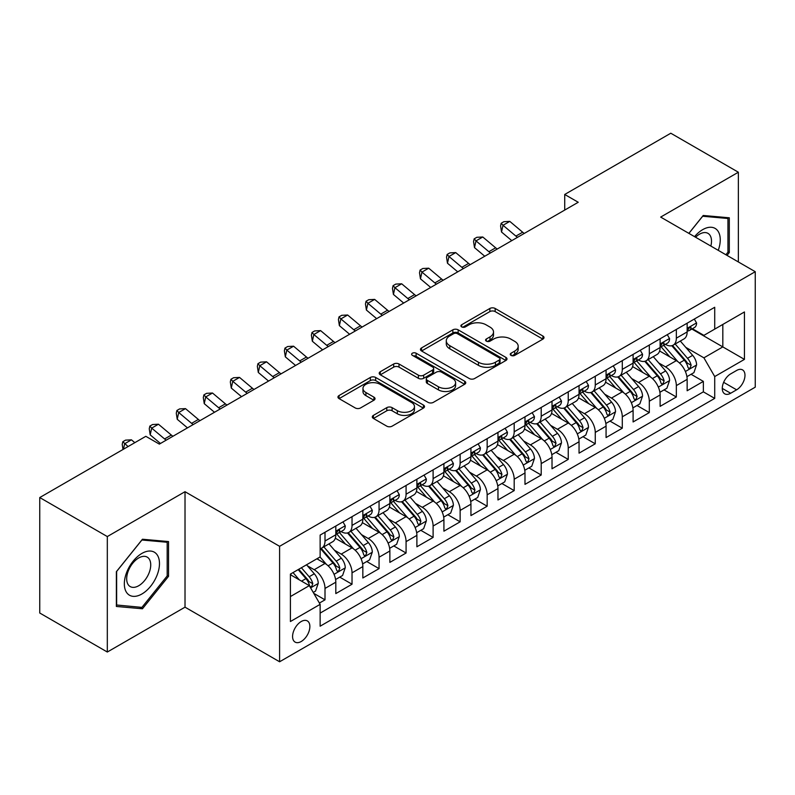 <?xml version="1.0" encoding="UTF-8"?>
<svg xmlns="http://www.w3.org/2000/svg" width="795" height="795" viewBox="0 0 795 795"><rect width="100%" height="100%" fill="white"/><g stroke="black" fill="none" stroke-linecap="round" stroke-linejoin="round"><path stroke-width="1.19" d="M511.016 355.375A2.624 1.52 0 0 0 514.733 355.375L542.915 339.107A3.756 2.166 0 0 0 544.009 337.577A3.756 2.166 0 0 0 542.915 336.047L495.166 308.47A3.756 2.166 0 0 0 489.859 308.47L461.676 324.748A2.624 1.52 0 0 0 460.901 325.821A2.624 1.52 0 0 0 461.676 326.894A2.624 1.52 0 0 0 465.393 326.894L469.04 324.787A12.005 6.926 0 0 1 486.013 324.787L489.988 327.083A12.005 6.926 0 0 1 493.506 331.982A12.005 6.926 0 0 1 489.988 336.881L486.341 338.988A2.624 1.52 0 0 0 485.576 340.061A2.624 1.52 0 0 0 486.341 341.135A2.624 1.52 0 0 0 490.058 341.135L493.705 339.028A12.005 6.926 0 0 1 510.688 339.028L514.663 341.323A12.005 6.926 0 0 1 518.181 346.222A12.005 6.926 0 0 1 514.663 351.132L511.016 353.228A2.624 1.52 0 0 0 510.251 354.302A2.624 1.52 0 0 0 511.016 355.375L511.016 353.228M301.226 641.495A12.233 7.066 120 0 0 309.215 630.713A12.233 7.066 120 0 0 307.337 620.915A12.233 7.066 120 0 0 301.226 621.521A12.233 7.066 120 0 0 293.236 632.303A12.233 7.066 120 0 0 295.104 642.102A12.233 7.066 120 0 0 301.226 641.495M373.402 415.378A3.756 2.166 0 0 0 372.308 416.908A3.756 2.166 0 0 0 373.402 418.438L386.797 426.17A3.756 2.166 0 0 0 392.104 426.17L423.407 408.103A3.756 2.166 0 0 0 424.51 406.573A3.756 2.166 0 0 0 423.407 405.033L375.657 377.466A3.756 2.166 0 0 0 370.351 377.466L339.048 395.542A3.756 2.166 0 0 0 337.954 397.073A3.756 2.166 0 0 0 339.048 398.603L355.236 407.944A3.756 2.166 0 0 0 360.542 407.944L373.938 400.213A3.756 2.166 0 0 0 375.031 398.683A3.756 2.166 0 0 0 373.938 397.152L365.909 392.521A10.037 5.794 0 0 1 362.967 388.417A10.037 5.794 0 0 1 369.168 383.071A10.037 5.794 0 0 1 380.099 384.323L411.542 402.469A10.037 5.794 0 0 1 414.473 406.573A10.037 5.794 0 0 1 408.282 411.919A10.037 5.794 0 0 1 397.341 410.667L392.104 407.636A3.756 2.166 0 0 0 386.797 407.636L373.402 415.378L373.402 418.438M185.016 491.698L107.315 536.565L39.75 497.551L39.75 613.015L107.315 652.029L185.016 607.171L279.602 661.778L279.602 546.314L185.016 491.698L185.016 607.171M738.356 261.953L738.356 172.227L660.665 217.085L755.25 271.701L279.602 546.314M738.356 172.227L670.791 133.222L564.718 194.467L564.718 210.069M39.75 497.551L145.823 436.316L159.338 444.117L578.233 202.268L564.718 194.467M469.298 378.539A3.756 2.166 0 0 0 474.605 378.539L505.908 360.473A3.756 2.166 0 0 0 507.011 358.942A3.756 2.166 0 0 0 505.908 357.402L458.159 329.836A3.756 2.166 0 0 0 452.852 329.836L421.549 347.912A3.756 2.166 0 0 0 420.456 349.442A3.756 2.166 0 0 0 421.549 350.973L469.298 378.539M413.45 355.941A2.624 1.52 0 0 1 416.113 356.319L416.113 353.199L464.658 381.222A3.756 2.166 0 0 1 465.761 382.753A3.756 2.166 0 0 1 464.658 384.283L433.354 402.359A3.756 2.166 0 0 1 428.048 402.359L380.298 374.793L380.298 371.722A3.756 2.166 0 0 0 379.205 373.262A3.756 2.166 0 0 0 380.298 374.793M380.298 371.722L393.694 363.991A3.756 2.166 0 0 1 399.001 363.991L418.369 375.17A3.756 2.166 0 0 0 423.675 375.17L432.559 370.043A3.756 2.166 0 0 0 433.663 368.512A3.756 2.166 0 0 0 432.559 366.982L412.396 355.335A2.624 1.52 0 0 1 411.631 354.272A2.624 1.52 0 0 1 413.251 352.871A2.624 1.52 0 0 1 416.113 353.199M319.401 603.067L325.006 599.837L313.786 593.358M307.407 565.802L314.194 569.717A15.284 8.825 60 0 1 325.006 588.439L335.818 582.198L335.818 593.587L352.026 584.226L339.733 577.13M334.437 550.2L341.224 554.115A15.284 8.825 60 0 1 352.026 572.837L362.838 566.596L362.838 577.985L379.056 568.624L366.763 561.528M361.457 534.598L368.244 538.513A15.284 8.825 60 0 1 379.056 557.235L389.868 550.995L389.868 562.383L406.076 553.022L393.783 545.927M388.487 518.996L395.274 522.911A15.284 8.825 60 0 1 406.076 541.634L416.888 535.393L416.888 546.781L433.106 537.42L420.813 530.325M415.507 503.384L422.294 507.309A15.284 8.825 60 0 1 433.106 526.032L443.918 519.791L443.918 531.179L460.136 521.818L447.833 514.723M442.537 487.782L449.324 491.708A15.284 8.825 60 0 1 460.136 510.43L470.938 504.189L470.938 515.577L487.156 506.216L474.863 499.111M469.557 472.18L476.344 476.096A15.284 8.825 60 0 1 487.156 494.828L497.968 488.587L497.968 499.976L514.186 490.614L501.884 483.509M496.587 456.578L503.374 460.494A15.284 8.825 60 0 1 514.186 479.226L524.988 472.975L524.988 484.374L541.206 475.012L528.913 467.907M523.617 440.977L530.394 444.892A15.284 8.825 60 0 1 541.206 463.614L552.018 457.373L552.018 468.772L568.236 459.401L555.934 452.305M550.637 425.375L557.424 429.29A15.284 8.825 60 0 1 568.236 448.012L579.048 441.772L579.048 453.16L595.256 443.799L582.964 436.703M577.667 409.773L584.444 413.688A15.284 8.825 60 0 1 595.256 432.41L606.068 426.17L606.068 437.558L622.286 428.197L609.984 421.102M604.687 394.171L611.474 398.086A15.284 8.825 60 0 1 622.286 416.809L633.098 410.568L633.098 421.956L649.306 412.595L637.014 405.5M631.717 378.569L638.504 382.484A15.284 8.825 60 0 1 649.306 401.207L660.118 394.966L660.118 406.354L676.336 396.993L676.336 385.605A15.284 8.825 -120 0 0 665.524 366.883L658.737 362.957M664.044 389.898L676.336 396.993M335.818 582.198A15.284 8.825 -120 0 0 325.006 563.476L316.897 558.796M362.838 566.596A15.284 8.825 -120 0 0 352.026 547.874L335.321 538.225M389.868 550.995A15.284 8.825 -120 0 0 379.056 532.272L362.341 522.623M416.888 535.393A15.284 8.825 -120 0 0 406.076 516.67L389.371 507.021M443.918 519.791A15.284 8.825 -120 0 0 433.106 501.069L416.391 491.419M470.938 504.189A15.284 8.825 -120 0 0 460.136 485.467L443.421 475.817M497.968 488.587A15.284 8.825 -120 0 0 487.156 469.855L470.441 460.206M524.988 472.975A15.284 8.825 -120 0 0 514.186 454.253L497.471 444.604M552.018 457.373A15.284 8.825 -120 0 0 541.206 438.651L524.491 429.002M579.048 441.772A15.284 8.825 -120 0 0 568.236 423.049L551.521 413.4M606.068 426.17A15.284 8.825 -120 0 0 595.256 407.447L578.541 397.798M633.098 410.568A15.284 8.825 -120 0 0 622.286 391.846L605.571 382.196M660.118 394.966A15.284 8.825 -120 0 0 649.306 376.244L632.601 366.594M736.607 370.47L730.655 373.898A11.845 6.837 120 0 0 722.913 384.343A11.845 6.837 120 0 0 724.732 393.833A11.845 6.837 120 0 0 730.655 393.247L736.607 389.818A11.845 6.837 120 0 0 744.339 379.374A11.845 6.837 120 0 0 742.53 369.884A11.845 6.837 120 0 0 736.607 370.47M279.602 661.778L755.25 387.165L755.25 271.701M290.413 596.558L309.325 585.637L320.137 604.359L320.137 626.202L714.715 398.394L714.715 376.552L703.903 357.829L685.767 347.355M320.137 604.359L290.413 621.521L290.413 574.089L320.137 556.927L320.137 535.075L714.715 307.277L714.715 329.12L744.438 311.958L744.438 359.39L714.715 376.552M341.075 531.567L341.224 531.646A15.284 8.825 60 0 0 348.866 532.402L359.678 526.161A15.284 8.825 -120 0 0 362.838 519.165L362.838 510.43M368.105 515.965L368.244 516.044A15.284 8.825 60 0 0 375.886 516.8L386.698 510.559A15.284 8.825 -120 0 0 389.868 503.563L389.868 494.828M395.125 500.363L395.274 500.443A15.284 8.825 60 0 0 402.916 501.198L413.728 494.957A15.284 8.825 -120 0 0 416.888 487.961L416.888 479.216M422.155 484.751L422.294 484.841A15.284 8.825 60 0 0 429.936 485.596L440.748 479.355A15.284 8.825 -120 0 0 443.918 472.359L443.918 463.614M449.175 469.149L449.324 469.239A15.284 8.825 60 0 0 456.966 469.994L467.778 463.753A15.284 8.825 -120 0 0 470.938 456.747L470.938 448.012M476.205 453.548L476.344 453.627A15.284 8.825 60 0 0 483.986 454.392L494.798 448.151A15.284 8.825 -120 0 0 497.968 441.146L497.968 432.41M503.235 437.946L503.374 438.025A15.284 8.825 60 0 0 511.016 438.79L521.828 432.55A15.284 8.825 -120 0 0 524.988 425.544L524.988 416.809M530.255 422.344L530.394 422.423A15.284 8.825 60 0 0 538.046 423.178L548.848 416.938A15.284 8.825 -120 0 0 552.018 409.942L552.018 401.207M557.285 406.742L557.424 406.821A15.284 8.825 60 0 0 565.066 407.577L575.878 401.336A15.284 8.825 -120 0 0 579.048 394.34L579.048 385.605M584.305 391.14L584.444 391.22A15.284 8.825 60 0 0 592.096 391.975L602.898 385.734A15.284 8.825 -120 0 0 606.068 378.738L606.068 370.003M611.335 375.538L611.474 375.618A15.284 8.825 60 0 0 619.116 376.373L629.928 370.132A15.284 8.825 -120 0 0 633.098 363.136L633.098 354.391M638.355 359.936L638.504 360.016A15.284 8.825 60 0 0 646.146 360.771L656.958 354.53A15.284 8.825 -120 0 0 660.118 347.534L660.118 338.789M320.137 613.094L703.356 391.846L703.356 381.391L687.148 390.752L687.148 379.364A15.284 8.825 -120 0 0 676.336 360.642L659.621 350.993M665.385 344.324L665.524 344.414A15.284 8.825 -120 0 0 673.166 345.169A15.284 8.825 -120 0 0 676.336 338.173L676.336 329.428M673.166 345.169L683.978 338.928A15.284 8.825 -120 0 0 687.148 331.932L687.148 323.187M325.006 532.272L325.006 541.007A15.284 8.825 60 0 1 321.836 548.003A15.284 8.825 60 0 1 320.137 548.63M321.836 548.003L332.648 541.763A15.284 8.825 -120 0 0 335.818 534.767L335.818 526.032M352.026 516.67L352.026 525.406A15.284 8.825 60 0 1 348.866 532.402M379.056 501.069L379.056 509.804A15.284 8.825 60 0 1 375.886 516.8M406.076 485.457L406.076 494.202A15.284 8.825 60 0 1 402.916 501.198M433.106 469.855L433.106 478.6A15.284 8.825 60 0 1 429.936 485.596M460.136 454.253L460.136 462.998A15.284 8.825 60 0 1 456.966 469.994M487.156 438.651L487.156 447.386A15.284 8.825 60 0 1 483.986 454.392M514.186 423.049L514.186 431.784A15.284 8.825 60 0 1 511.016 438.79M541.206 407.447L541.206 416.183A15.284 8.825 60 0 1 538.046 423.178M568.236 391.846L568.236 400.581A15.284 8.825 60 0 1 565.066 407.577M595.256 376.244L595.256 384.979A15.284 8.825 60 0 1 592.096 391.975M622.286 360.642L622.286 369.377A15.284 8.825 60 0 1 619.116 376.373M649.306 345.03L649.306 353.775A15.284 8.825 60 0 1 646.146 360.771M649.306 401.207L649.306 412.595M622.286 416.809L622.286 428.197M595.256 432.41L595.256 443.799M568.236 448.012L568.236 459.401M541.206 463.614L541.206 475.012M514.186 479.226L514.186 490.614M487.156 494.828L487.156 506.216M460.136 510.43L460.136 521.818M433.106 526.032L433.106 537.42M406.076 541.634L406.076 553.022M379.056 557.235L379.056 568.624M352.026 572.837L352.026 584.226M325.006 588.439L325.006 599.837M309.325 585.637L290.413 574.715M703.903 357.829L722.824 346.908L722.824 324.44L744.438 311.958M691.869 329.041L744.438 359.39M692.405 328.723L703.903 335.361L714.715 329.12M107.315 536.565L107.315 652.029M691.064 374.286L703.356 381.391M703.356 391.846L714.715 398.394M727.028 255.404L729.303 252.572L729.303 217.8L703.227 215.475L688.848 233.362M116.368 606.456L142.444 608.781L168.53 576.335L168.53 541.564L142.444 539.239L116.368 571.684L116.368 606.456M727.952 251.796L729.303 252.572M167.179 575.56L168.53 576.335M139.691 607.191L142.444 608.781M512.069 355.753L514.663 354.252A12.005 6.926 0 0 0 518.181 349.343L518.181 346.222M493.506 331.982L493.506 335.102A12.005 6.926 0 0 1 489.988 340.002L487.395 341.502M542.866 339.137L495.166 311.59A3.756 2.166 0 0 0 489.859 311.59L462.72 327.262M505.859 360.503L458.159 332.956A3.756 2.166 0 0 0 452.852 332.956L421.598 351.002M499.28 360.006A2.624 1.52 0 0 0 500.045 358.942A2.624 1.52 0 0 0 499.28 357.869L457.364 333.671A2.624 1.52 0 0 0 453.647 333.671L449.801 335.887A12.005 6.926 0 0 0 446.283 340.787A12.005 6.926 0 0 0 449.801 345.686L478.451 362.232A12.005 6.926 0 0 0 495.434 362.232L499.28 360.006L499.28 363.126A2.624 1.52 0 0 0 500.045 362.063L500.045 358.942M446.283 340.787L446.283 343.907A12.005 6.926 0 0 0 449.801 348.806L449.801 345.686M499.28 363.126L495.434 365.352A12.005 6.926 0 0 1 478.451 365.352L449.801 348.806M380.348 374.823L393.694 367.111L393.694 363.991M433.663 368.512L433.663 371.633A3.756 2.166 0 0 1 432.559 373.163L423.675 378.291A3.756 2.166 0 0 1 418.369 378.291L399.001 367.111A3.756 2.166 0 0 0 393.694 367.111M416.113 356.319L464.608 384.313M438.462 386.777A10.037 5.794 0 0 0 449.404 388.03A10.037 5.794 0 0 0 455.595 382.673A10.037 5.794 0 0 0 452.653 378.579L441.583 372.189A3.756 2.166 0 0 0 436.276 372.189L427.392 377.317A3.756 2.166 0 0 0 426.289 378.847A3.756 2.166 0 0 0 427.392 380.378L438.462 386.777L438.462 389.898A10.037 5.794 0 0 0 449.404 391.15A10.037 5.794 0 0 0 455.595 385.794L455.595 382.673M426.289 378.847L426.289 381.968A3.756 2.166 0 0 0 427.392 383.498L427.392 380.378M438.462 389.898L427.392 383.498M414.473 406.573L414.473 409.693A10.037 5.794 0 0 1 408.282 415.04A10.037 5.794 0 0 1 397.341 413.788L392.104 410.767A3.756 2.166 0 0 0 386.797 410.767L373.451 418.468M362.967 388.417L362.967 391.538A10.037 5.794 0 0 0 365.909 395.642L365.909 392.521M373.889 400.243L365.909 395.642M423.357 408.133L375.657 380.586A3.756 2.166 0 0 0 370.351 380.586L339.097 398.633M686.92 376.681L693.906 372.656L696.599 364.845A10.126 5.843 -120 0 0 692.664 355.345L680.311 341.045M677.837 361.626L663.726 345.288M669.807 356.866L661.619 347.385A24.267 14.012 -120 0 0 660.864 346.541M671.795 345.716L684.286 360.175A10.126 5.843 60 0 1 687.894 367.151L688.629 368.353L690 368.165L691.133 365.283A10.126 5.843 -120 0 0 687.526 358.307L675.174 344.006M672.53 345.477L685.946 361.019A5.158 2.981 60 0 1 687.248 363.037L691.133 365.283M694.303 319.053L696.599 323.038A10.126 5.843 60 0 1 694.502 327.51L689.374 330.481A10.126 5.843 -120 0 0 691.133 328.146L690.925 327.252M687.486 330.959L687.526 330.959A10.126 5.843 -120 0 0 689.374 330.481M689.831 327.391L691.133 328.146C690.497 326.616 689.414 327.242 687.894 330.014A10.126 5.843 60 0 1 687.148 331.455M517.495 237.327A19.11 11.031 60 0 1 515.905 236.105L503.026 225.283L501.526 232.021L511.771 240.637M524.253 233.432A19.11 11.031 60 0 1 522.663 232.21L509.784 221.378L503.026 225.283L501.178 223.256L503.881 221.696L509.784 221.378M501.526 232.021L500.582 225.949L501.178 223.256M718.253 250.336A24.844 14.34 120 0 0 702.681 229.646A24.844 14.34 120 0 0 694.552 236.652M710.849 246.062A17.003 9.818 120 0 0 707.987 233.362A17.003 9.818 120 0 0 699.491 234.197A17.003 9.818 120 0 0 695.555 237.238M688.897 233.392L702.681 216.24L727.952 218.496L727.952 252.194L725.895 254.748M726.282 217.532L727.952 218.496M157.122 575.053A24.844 14.34 120 0 0 150.692 551.064A24.844 14.34 120 0 0 126.693 572.34A24.844 14.34 120 0 0 133.123 596.339A24.844 14.34 120 0 0 157.122 575.053M149.122 572.778A17.003 9.818 120 0 0 147.214 557.126A17.003 9.818 120 0 0 128.293 570.919A17.003 9.818 120 0 0 130.201 586.581A17.003 9.818 120 0 0 149.122 572.778M116.636 605.134L116.636 571.436L141.908 540.004L167.179 542.26L167.179 575.958L141.908 607.39L116.368 604.975M165.499 541.296L167.179 542.26M659.89 392.283L666.876 388.258L669.579 380.457A10.126 5.843 -120 0 0 665.634 370.947L653.281 356.647M650.817 377.228L636.696 360.89M642.777 372.467L634.589 362.987A24.267 14.012 -120 0 0 633.834 362.142M644.765 361.318L657.256 375.777A10.126 5.843 60 0 1 660.864 382.753L661.599 383.955L662.97 383.766L664.113 380.885A10.126 5.843 -120 0 0 660.496 373.908L648.154 359.608M645.5 361.089L658.926 376.621A5.158 2.981 60 0 1 660.218 378.639L664.113 380.885M632.87 407.895L639.856 403.86L642.549 396.059A10.126 5.843 -120 0 0 638.604 386.549L626.261 372.249M623.787 392.829L609.676 376.492M615.757 388.079L607.569 378.589A24.267 14.012 -120 0 0 606.814 377.744M617.745 376.919L630.226 391.388A10.126 5.843 60 0 1 633.844 398.365L634.579 399.557L635.95 399.368L637.083 396.486A10.126 5.843 -120 0 0 633.476 389.51L621.124 375.21M618.48 376.691L631.896 392.223A5.158 2.981 60 0 1 633.198 394.241L637.083 396.486M605.84 423.497L612.826 419.462L615.529 411.661A10.126 5.843 -120 0 0 611.584 402.151L599.231 387.851M596.757 408.431L582.646 392.094M588.727 403.681L580.539 394.191A24.267 14.012 -120 0 0 579.784 393.346M590.715 392.521L603.206 406.99A10.126 5.843 60 0 1 606.814 413.966L607.549 415.169L608.92 414.97L610.063 412.088A10.126 5.843 -120 0 0 606.446 405.112L594.104 390.822M591.45 392.293L604.866 407.825A5.158 2.981 60 0 1 606.168 409.842L610.063 412.088M578.82 439.098L585.796 435.064L588.499 427.263A10.126 5.843 -120 0 0 584.554 417.753L572.211 403.453M569.737 424.043L555.625 407.696M561.707 419.283L553.509 409.793A24.267 14.012 -120 0 0 552.764 408.948M563.695 408.133L576.176 422.592A10.126 5.843 60 0 1 579.794 429.568L580.529 430.771L581.9 430.572L583.033 427.69A10.126 5.843 -120 0 0 579.426 420.714L567.073 406.424M564.42 407.895L577.846 423.427A5.158 2.981 60 0 1 579.148 425.444L583.033 427.69M667.283 334.655L669.579 338.64A10.126 5.843 60 0 1 667.482 343.122L662.344 346.083A10.126 5.843 -120 0 0 664.113 343.748L663.895 342.854M660.456 346.56L660.496 346.56A10.126 5.843 -120 0 0 662.344 346.083M662.801 342.993L664.113 343.748C663.477 342.228 662.394 342.844 660.864 345.626A10.126 5.843 60 0 1 660.118 347.067M490.475 252.929A19.11 11.031 60 0 1 488.885 251.707L476.006 240.885L474.506 247.623L484.751 256.238M497.233 249.034A19.11 11.031 60 0 1 495.643 247.811L482.764 236.989L476.006 240.885L474.158 238.858L476.861 237.298L482.764 236.989M474.506 247.623L473.552 241.551L474.158 238.858M640.253 350.257L642.549 354.242A10.126 5.843 60 0 1 640.452 358.724L635.324 361.685A10.126 5.843 -120 0 0 637.083 359.35L636.875 358.456M633.436 362.162L633.476 362.162A10.126 5.843 -120 0 0 635.324 361.685M635.781 358.595L637.083 359.35C636.447 357.829 635.364 358.456 633.844 361.228A10.126 5.843 60 0 1 633.098 362.669M463.445 268.541A19.11 11.031 60 0 1 461.855 267.319L448.976 256.487L447.476 263.224L457.721 271.84M470.203 264.636A19.11 11.031 60 0 1 468.613 263.413L455.734 252.591L448.976 256.487L447.128 254.46L449.831 252.899L455.734 252.591M447.476 263.224L446.532 257.153L447.128 254.46M613.233 365.869L615.529 369.844A10.126 5.843 60 0 1 613.432 374.326L608.294 377.287A10.126 5.843 -120 0 0 610.063 374.952L609.844 374.057M606.406 377.764L606.446 377.764A10.126 5.843 -120 0 0 608.294 377.287M608.751 374.197L610.063 374.952C609.427 373.431 608.344 374.057 606.814 376.83A10.126 5.843 60 0 1 606.068 378.271M436.425 284.143A19.11 11.031 60 0 1 434.835 282.921L421.956 272.089L420.456 278.836L430.701 287.442M443.183 280.238A19.11 11.031 60 0 1 441.593 279.015L428.714 268.193L421.956 272.089L420.108 270.062L422.811 268.501L428.714 268.193M420.456 278.836L419.502 272.764L420.108 270.062M586.203 381.471L588.499 385.446A10.126 5.843 60 0 1 586.402 389.928L581.274 392.889A10.126 5.843 -120 0 0 583.033 390.554L582.824 389.659M579.386 393.366L579.426 393.366A10.126 5.843 -120 0 0 581.274 392.889M581.721 389.808L583.033 390.554C582.397 389.033 581.314 389.659 579.794 392.432A10.126 5.843 60 0 1 579.048 393.873M409.395 299.745A19.11 11.031 60 0 1 407.805 298.522L394.926 287.691L393.426 294.438L403.671 303.044M416.153 295.839A19.11 11.031 60 0 1 414.563 294.617L401.684 283.795L394.926 287.691L393.078 285.663L395.781 284.103L401.684 283.795M393.426 294.438L392.482 288.366L393.078 285.663M551.79 454.7L558.776 450.666L561.479 442.865A10.126 5.843 -120 0 0 557.534 433.354L545.181 419.054M542.707 439.645L528.596 423.298M534.677 434.885L526.489 425.404A24.267 14.012 -120 0 0 525.733 424.56M536.665 423.735L549.156 438.194A10.126 5.843 60 0 1 552.764 445.17L553.499 446.373L554.87 446.174L556.013 443.302A10.126 5.843 -120 0 0 552.396 436.316L540.053 422.026M537.4 423.497L550.816 439.039A5.158 2.981 60 0 1 552.118 441.056L556.013 443.302M559.183 397.073L561.479 401.048A10.126 5.843 60 0 1 559.382 405.529L554.244 408.491A10.126 5.843 -120 0 0 556.013 406.166L555.794 405.261M552.356 408.968L552.396 408.968A10.126 5.843 -120 0 0 554.244 408.491M554.701 405.41L556.013 406.166C555.367 404.635 554.294 405.261 552.764 408.034A10.126 5.843 60 0 1 552.018 409.475M382.375 315.347A19.11 11.031 60 0 1 380.785 314.124L367.906 303.302L366.396 310.04L376.651 318.646M389.133 311.441A19.11 11.031 60 0 1 387.543 310.219L374.654 299.397L367.906 303.302L366.048 301.265L368.751 299.705L374.654 299.397M366.396 310.04L365.452 303.968L366.048 301.265M524.77 470.302L531.746 466.267L534.449 458.467A10.126 5.843 -120 0 0 530.504 448.956L518.161 434.666M515.687 455.247L501.575 438.91M507.657 450.487L499.459 441.006A24.267 14.012 -120 0 0 498.713 440.162M509.635 439.337L522.126 453.796A10.126 5.843 60 0 1 525.743 460.772L526.479 461.974L527.84 461.776L528.983 458.904A10.126 5.843 -120 0 0 525.376 451.928L513.023 437.628M510.37 439.098L523.796 454.641A5.158 2.981 60 0 1 525.097 456.658L528.983 458.904M532.153 412.675L534.449 416.65A10.126 5.843 60 0 1 532.352 421.131L527.224 424.093A10.126 5.843 -120 0 0 528.983 421.767L528.774 420.863M525.326 424.57L525.376 424.57A10.126 5.843 -120 0 0 527.224 424.093M527.671 421.012L528.983 421.767C528.347 420.237 527.264 420.863 525.743 423.636A10.126 5.843 60 0 1 524.988 425.077M355.345 330.949A19.11 11.031 60 0 1 353.755 329.726L340.876 318.904L339.376 325.642L349.621 334.258M362.103 327.043A19.11 11.031 60 0 1 360.513 325.821L347.634 314.999L340.876 318.904L339.028 316.877L341.731 315.317L347.634 314.999M339.376 325.642L338.432 319.57L339.028 316.877M497.74 485.904L504.726 481.869L507.429 474.068A10.126 5.843 -120 0 0 503.483 464.558L491.131 450.268M488.657 470.849L474.545 454.511M480.627 466.089L472.439 456.608A24.267 14.012 -120 0 0 471.683 455.764M482.615 454.939L495.106 469.398A10.126 5.843 60 0 1 498.713 476.374L499.449 477.576L500.82 477.388L501.953 474.506A10.126 5.843 -120 0 0 498.346 467.53L485.993 453.229M483.35 454.7L496.766 470.243A5.158 2.981 60 0 1 498.067 472.26L501.953 474.506M505.133 428.276L507.429 432.251A10.126 5.843 60 0 1 505.332 436.733L500.194 439.705A10.126 5.843 -120 0 0 501.953 437.369L501.744 436.465M498.306 440.172L498.346 440.172A10.126 5.843 -120 0 0 500.194 439.705M500.651 436.614L501.953 437.369C501.317 435.839 500.244 436.465 498.713 439.238A10.126 5.843 60 0 1 497.968 440.678M328.325 346.55A19.11 11.031 60 0 1 326.735 345.328L313.846 334.506L312.346 341.244L322.601 349.86M335.073 342.655A19.11 11.031 60 0 1 333.483 341.433L320.604 330.601L313.846 334.506L311.998 332.479L314.701 330.919L320.604 330.601M312.346 341.244L311.401 335.172L311.998 332.479M470.71 501.506L477.696 497.481L480.399 489.67A10.126 5.843 -120 0 0 476.453 480.16L464.111 465.87M461.637 486.451L447.525 470.113M453.607 481.691L445.409 472.21A24.267 14.012 -120 0 0 444.663 471.365M455.585 470.541L468.076 485A10.126 5.843 60 0 1 471.693 491.976L472.429 493.178L473.79 492.989L474.933 490.108A10.126 5.843 -120 0 0 471.316 483.131L458.973 468.831M456.32 470.302L469.746 485.844A5.158 2.981 60 0 1 471.047 487.862L474.933 490.108M478.103 443.878L480.399 447.853A10.126 5.843 60 0 1 478.302 452.335L473.164 455.306A10.126 5.843 -120 0 0 474.933 452.971L474.714 452.077M471.276 455.774L471.316 455.774A10.126 5.843 -120 0 0 473.164 455.306M473.621 452.216L474.933 452.971C474.297 451.441 473.214 452.067 471.693 454.839A10.126 5.843 60 0 1 470.938 456.28M301.295 362.152A19.11 11.031 60 0 1 299.705 360.93L286.826 350.108L285.326 356.846L295.571 365.462M308.053 358.257A19.11 11.031 60 0 1 306.463 357.034L293.584 346.203L286.826 350.108L284.978 348.081L287.681 346.521L293.584 346.203M285.326 356.846L284.372 350.774L284.978 348.081M443.69 517.108L450.676 513.083L453.379 505.282A10.126 5.843 -120 0 0 449.433 495.772L437.081 481.472M434.607 502.052L420.495 485.715M426.577 497.292L418.389 487.812A24.267 14.012 -120 0 0 417.633 486.967M428.565 486.142L441.056 500.602A10.126 5.843 60 0 1 444.663 507.578L445.399 508.78L446.77 508.591L447.903 505.709A10.126 5.843 -120 0 0 444.296 498.733L431.943 484.433M429.3 485.904L442.716 501.446A5.158 2.981 60 0 1 444.017 503.464L447.903 505.709M451.073 459.48L453.379 463.465A10.126 5.843 60 0 1 451.282 467.947L446.144 470.908A10.126 5.843 -120 0 0 447.903 468.573L447.694 467.679M444.256 471.385L444.296 471.385A10.126 5.843 -120 0 0 446.144 470.908M446.601 467.818L447.903 468.573C447.267 467.053 446.184 467.669 444.663 470.441A10.126 5.843 60 0 1 443.918 471.892M274.265 377.754A19.11 11.031 60 0 1 272.685 376.532L259.796 365.71L258.296 372.448L268.541 381.063M281.023 373.859A19.11 11.031 60 0 1 279.433 372.636L266.554 361.805L259.796 365.71L257.948 363.683L260.651 362.123L266.554 361.805M258.296 372.448L257.351 366.376L257.948 363.683M416.659 532.72L423.646 528.685L426.349 520.884A10.126 5.843 -120 0 0 422.403 511.374L410.061 497.074M407.587 517.654L393.465 501.317M399.547 512.894L391.359 503.414A24.267 14.012 -120 0 0 390.603 502.569M401.535 501.744L414.026 516.203A10.126 5.843 60 0 1 417.633 523.19L418.379 524.382L419.74 524.193L420.883 521.311A10.126 5.843 -120 0 0 417.266 514.335L404.923 500.035M402.27 501.516L415.696 517.048A5.158 2.981 60 0 1 416.987 519.065L420.883 521.311M424.053 475.082L426.349 479.067A10.126 5.843 60 0 1 424.252 483.549L419.114 486.51A10.126 5.843 -120 0 0 420.883 484.175L420.664 483.281M417.226 486.987L417.266 486.987A10.126 5.843 -120 0 0 419.114 486.51M419.571 483.42L420.883 484.175C420.247 482.654 419.164 483.271 417.633 486.053A10.126 5.843 60 0 1 416.888 487.494M247.245 393.356A19.11 11.031 60 0 1 245.655 392.134L232.776 381.312L231.275 388.049L241.521 396.665M254.002 389.461A19.11 11.031 60 0 1 252.412 388.238L239.534 377.416L232.776 381.312L230.928 379.285L233.631 377.724L239.534 377.416M231.275 388.049L230.321 381.978L230.928 379.285M389.639 548.321L396.625 544.287L399.319 536.486A10.126 5.843 -120 0 0 395.383 526.976L383.031 512.676M380.557 533.256L366.445 516.919M372.527 528.506L364.339 519.016A24.267 14.012 -120 0 0 363.583 518.171M374.515 517.346L387.006 531.815A10.126 5.843 60 0 1 390.613 538.791L391.349 539.984L392.72 539.795L393.853 536.913A10.126 5.843 -120 0 0 390.246 529.937L377.893 515.647M375.25 517.118L388.666 532.65A5.158 2.981 60 0 1 389.967 534.667L393.853 536.913M397.023 490.684L399.319 494.669A10.126 5.843 60 0 1 397.222 499.151L392.094 502.112A10.126 5.843 -120 0 0 393.853 499.777L393.644 498.882M390.206 502.589L390.246 502.589A10.126 5.843 -120 0 0 392.094 502.112M392.551 499.022L393.853 499.777C393.217 498.256 392.134 498.882 390.613 501.655A10.126 5.843 60 0 1 389.868 503.096M220.215 408.968A19.11 11.031 60 0 1 218.625 407.746L205.746 396.914L204.245 403.651L214.491 412.267M226.972 405.062A19.11 11.031 60 0 1 225.383 403.84L212.504 393.018L205.746 396.914L203.898 394.886L206.601 393.326L212.504 393.018M204.245 403.651L203.301 397.579L203.898 394.886M362.609 563.923L369.596 559.889L372.298 552.088A10.126 5.843 -120 0 0 368.353 542.578L356.001 528.278M353.527 548.858L339.415 532.521M345.497 544.108L337.309 534.618A24.267 14.012 -120 0 0 336.553 533.773M347.485 532.958L359.976 547.417A10.126 5.843 60 0 1 363.583 554.393L364.319 555.596L365.69 555.397L366.833 552.515A10.126 5.843 -120 0 0 363.216 545.539L350.873 531.249M348.22 532.72L361.646 548.252A5.158 2.981 60 0 1 362.937 550.269L366.833 552.515M370.003 506.296L372.298 510.271A10.126 5.843 60 0 1 370.202 514.753L365.064 517.714A10.126 5.843 -120 0 0 366.833 515.379L366.614 514.484M363.176 518.191L363.216 518.191A10.126 5.843 -120 0 0 365.064 517.714M365.521 514.623L366.833 515.379C366.197 513.858 365.114 514.484 363.583 517.257A10.126 5.843 60 0 1 362.838 518.698M193.195 424.57A19.11 11.031 60 0 1 191.605 423.347L178.726 412.516L177.225 419.263L187.471 427.869M199.952 420.664A19.11 11.031 60 0 1 198.362 419.442L185.483 408.62L178.726 412.516L176.878 410.488L179.581 408.928L185.483 408.62M177.225 419.263L176.271 413.191L176.878 410.488M335.589 579.525L342.575 575.491L345.269 567.69A10.126 5.843 -120 0 0 341.323 558.179L328.981 543.879M326.507 564.47L320.037 556.977M318.477 559.71L317.424 558.488M320.465 548.56L332.946 563.019A10.126 5.843 60 0 1 336.563 569.995L337.299 571.198L338.67 570.999L339.803 568.117A10.126 5.843 -120 0 0 336.196 561.141L323.843 546.851M321.2 548.321L334.616 563.854A5.158 2.981 60 0 1 335.917 565.881L339.803 568.117M342.973 521.898L345.269 525.873A10.126 5.843 60 0 1 343.172 530.354L338.044 533.316A10.126 5.843 -120 0 0 339.803 530.99L339.594 530.086M336.156 533.793L336.196 533.793A10.126 5.843 -120 0 0 338.044 533.316M338.501 530.235L339.803 530.99C339.167 529.46 338.084 530.086 336.563 532.859A10.126 5.843 60 0 1 335.818 534.3M166.165 440.172A19.11 11.031 60 0 1 164.575 438.949L151.696 428.117L150.195 434.865L160.441 443.471M172.922 436.266A19.11 11.031 60 0 1 171.332 435.044L158.453 424.222L151.696 428.117L149.848 426.09L152.551 424.53L158.453 424.222M150.195 434.865L149.251 428.793L149.848 426.09M313.25 592.424L315.545 591.092L318.248 583.292A10.126 5.843 -120 0 0 314.303 573.781L306.532 564.778M299.268 579.823L293.017 572.579M291.447 575.312L290.413 574.109M298.155 569.618L305.926 578.621A10.126 5.843 60 0 1 309.533 585.597L310.269 586.799L311.64 586.601L312.783 583.729A10.126 5.843 -120 0 0 309.166 576.743L301.394 567.749M298.781 569.26L307.585 579.466A5.158 2.981 60 0 1 308.887 581.483L312.783 583.729M134.812 442.666L131.433 439.824L124.676 443.729L123.444 449.235M128.055 446.571L122.828 441.702L125.53 440.142L131.433 439.824M123.016 449.483L122.221 444.395L122.828 441.702M314.194 569.717L325.006 563.476M341.224 554.115L352.026 547.874M368.244 538.513L379.056 532.272M395.274 522.911L406.076 516.67M422.294 507.309L433.106 501.069M449.324 491.708L460.136 485.467M476.344 476.096L487.156 469.855M503.374 460.494L514.186 454.253M530.394 444.892L541.206 438.651M557.424 429.29L568.236 423.049M584.444 413.688L595.256 407.447M611.474 398.086L622.286 391.846M638.504 382.484L649.306 376.244M665.524 366.883L676.336 360.642M676.336 338.173L687.148 331.932M325.006 541.007L335.818 534.767M352.026 525.406L362.838 519.165M379.056 509.804L389.868 503.563M406.076 494.202L416.888 487.961M433.106 478.6L443.918 472.359M460.136 462.998L470.938 456.747M487.156 447.386L497.968 441.146M514.186 431.784L524.988 425.544M541.206 416.183L552.018 409.942M568.236 400.581L579.048 394.34M595.256 384.979L606.068 378.738M622.286 369.377L633.098 363.136M649.306 353.775L660.118 347.534M676.336 385.605L687.148 379.364M723.639 382.335L736.607 389.818M722.277 388.407L730.655 393.247M514.663 354.252L514.663 351.132M486.341 341.135L486.341 338.988M489.988 340.002L489.988 336.881M461.676 326.894L461.676 324.748M489.859 311.59L489.859 308.47M495.166 311.59L495.166 308.47M542.915 339.107L542.915 336.047M421.549 350.973L421.549 347.912M452.852 332.956L452.852 329.836M458.159 332.956L458.159 329.836M505.908 360.473L505.908 357.402M478.451 365.352L478.451 362.232M495.434 365.352L495.434 362.232M399.001 367.111L399.001 363.991M418.369 378.291L418.369 375.17M423.675 378.291L423.675 375.17M432.559 373.163L432.559 370.043M464.658 384.283L464.658 381.222M386.797 410.767L386.797 407.636M392.104 410.767L392.104 407.636M397.341 413.788L397.341 410.667M373.938 400.213L373.938 397.152M339.048 398.603L339.048 395.542M370.351 380.586L370.351 377.466M375.657 380.586L375.657 377.466M423.407 408.103L423.407 405.033M685.37 371.494L696.539 365.044M687.526 358.307L692.664 355.345M679.447 362.967L684.286 360.175M696.539 322.919L687.148 328.335M515.905 236.105L522.663 232.21M658.349 387.095L669.509 380.646M660.496 373.908L665.634 370.947M652.427 378.569L657.256 375.777M631.319 402.697L642.489 396.248M633.476 389.51L638.604 386.549M625.397 394.171L630.226 391.388M604.299 418.299L615.459 411.86M606.446 405.112L611.584 402.151M598.377 409.773L603.206 406.99M577.269 433.901L588.439 427.462M579.426 420.714L584.554 417.753M571.347 425.375L576.176 422.592M669.509 338.521L660.118 343.947M488.885 251.707L495.643 247.811M642.489 354.123L633.098 359.549M461.855 267.319L468.613 263.413M615.459 369.725L606.068 375.151M434.835 282.921L441.593 279.015M588.439 385.327L579.048 390.752M407.805 298.522L414.563 294.617M550.249 449.503L561.409 443.063M552.396 436.316L557.534 433.354M544.327 440.977L549.156 438.194M561.409 400.928L552.018 406.354M380.785 314.124L387.543 310.219M523.219 465.105L534.389 458.665M525.376 451.928L530.504 448.956M517.297 456.588L522.126 453.796M534.389 416.54L524.988 421.956M353.755 329.726L360.513 325.821M496.199 480.717L507.359 474.267M498.346 467.53L503.483 464.558M490.276 472.19L495.106 469.398M507.359 432.142L497.968 437.558M326.735 345.328L333.483 341.433M469.169 496.319L480.329 489.869M471.316 483.131L476.453 480.16M463.247 487.792L468.076 485M480.329 447.744L470.938 453.16M299.705 360.93L306.463 357.034M442.149 511.92L453.309 505.471M444.296 498.733L449.433 495.772M436.226 503.394L441.056 500.602M453.309 463.346L443.918 468.762M272.685 376.532L279.433 372.636M415.119 527.522L426.279 521.073M417.266 514.335L422.403 511.374M409.196 518.996L414.026 516.203M426.279 478.948L416.888 484.374M245.655 392.134L252.412 388.238M388.089 543.124L399.259 536.675M390.246 529.937L395.383 526.976M382.166 534.598L387.006 531.815M399.259 494.55L389.868 499.976M218.625 407.746L225.383 403.84M361.069 558.726L372.229 552.287M363.216 545.539L368.353 542.578M355.146 550.2L359.976 547.417M372.229 510.151L362.838 515.577M191.605 423.347L198.362 419.442M334.039 574.328L345.209 567.888M336.196 561.141L341.323 558.179M328.116 565.802L332.946 563.019M345.209 525.753L335.818 531.179M164.575 438.949L171.332 435.044M310.616 587.853L318.179 583.49M309.166 576.743L314.303 573.781M301.553 581.145L305.926 578.621"/></g></svg>
